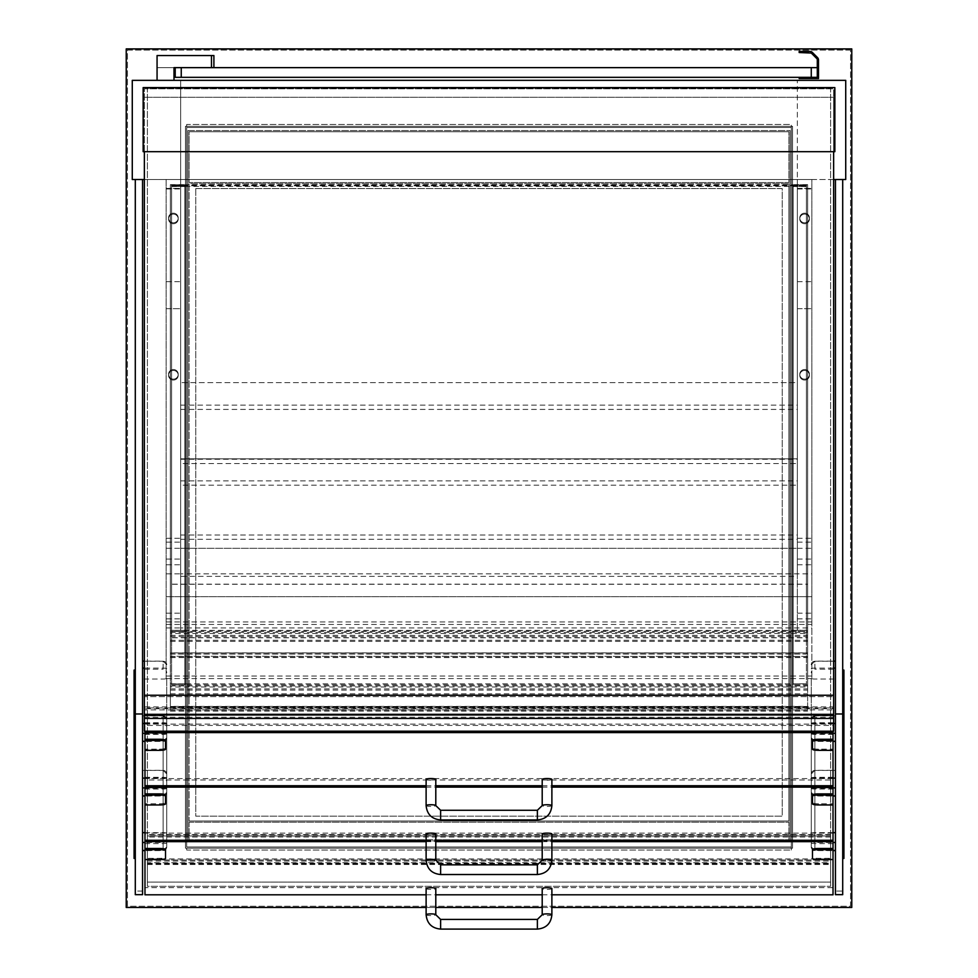 <?xml version="1.0" encoding="UTF-8"?>
<svg xmlns="http://www.w3.org/2000/svg" width="978" height="978" viewBox="0 0 978 978"><rect width="100%" height="100%" fill="white"/><g stroke="black" fill="none" stroke-linecap="round" stroke-linejoin="round"><path stroke-width="0.73" stroke-dasharray="4.89 3.67" d="M830.615 886.3L830.615 88.203L147.385 88.203L147.385 886.3L830.615 886.3L830.615 88.203L147.385 88.203L147.385 886.3L830.615 886.3M791.312 850.016L791.312 124.475L186.688 124.475L186.688 850.016L791.312 850.016L791.312 124.475L186.688 124.475L186.688 850.016L791.312 850.016M791.312 127.495L186.688 127.495L186.688 846.997L791.312 846.997L791.312 127.495L186.688 127.495L186.688 846.997L791.312 846.997L791.312 127.495M792.522 126.296L185.478 126.296L185.478 848.207L792.522 848.207L792.522 126.296L185.478 126.296L185.478 848.207L792.522 848.207L792.522 126.296M126.223 48.9L126.223 907.462L851.777 907.462L851.777 48.9L126.223 48.9M426.115 907.462L435.797 907.462M542.203 907.462L551.885 907.462M850.567 50.11L127.433 50.11L127.433 906.251L850.567 906.251L850.567 50.11L127.433 50.11L127.433 906.251L850.567 906.251L850.567 50.11M166.138 627.949L180.649 627.949L180.649 179.5L166.138 179.5L166.138 678.585L166.138 179.5L180.649 179.5L180.649 80.343L132.274 80.343L132.274 179.5L180.649 179.5L180.649 80.343L797.351 80.343L797.351 179.5L180.649 179.5L180.649 630.48L797.351 630.48L797.351 179.5L845.725 179.5L845.725 80.343L797.351 80.343L797.351 179.5L811.862 179.5L811.862 678.585L811.862 179.5L811.862 624.465L811.862 179.5L797.351 179.5L797.351 630.48M135.294 179.5L142.556 179.5L135.294 179.5L135.294 894.613M144.365 179.5L833.635 179.5M835.444 179.5L842.706 179.5L835.444 179.5L835.444 891.044L842.706 891.044L842.706 179.5M180.649 630.48L180.649 627.949L811.862 627.949M166.138 676.055L811.862 676.055M166.138 678.585L811.862 678.585M166.138 573.829L180.649 573.829L180.649 179.5L166.138 179.5L180.649 179.5L166.138 179.5L180.649 179.5L180.649 576.36L797.351 576.36L797.351 179.5L811.862 179.5L797.351 179.5L797.351 548.316L180.649 548.316L797.351 548.316L797.351 179.5L811.862 179.5L797.351 179.5L797.351 576.36M166.138 596.69L811.862 596.69L166.138 596.69M184.879 684.881L184.879 185.796L171.578 185.796L171.578 184.781L171.578 683.866L806.422 683.866L806.422 184.781L171.578 184.781L184.879 184.781L184.879 683.866L170.368 683.744L170.368 685.003L184.879 685.003L171.578 684.881L171.578 683.866L171.578 684.881L806.422 684.881L806.422 184.781L793.121 184.781L793.121 683.866L806.422 683.866L806.422 184.781L806.422 185.796L171.578 185.796L171.578 684.881L171.578 184.781L171.578 683.866L184.879 683.866M184.879 185.796L184.879 685.003M184.879 185.918L170.368 185.918L170.368 685.003M170.368 185.918L170.368 683.744M170.368 184.659L184.879 184.659L184.879 683.744M793.121 684.881L793.121 185.796L806.422 185.796L806.422 684.881L793.121 685.003L807.632 685.003L807.632 683.744L793.121 683.866M793.121 185.796L793.121 685.003M793.121 185.918L807.632 185.918L807.632 685.003M807.632 185.918L807.632 683.744M807.632 184.659L793.121 184.659L793.121 683.744M807.632 709.784L807.632 637.693L807.632 709.894L170.368 709.784L170.368 637.815L807.632 637.815M807.632 707.485L170.368 707.485L170.368 706.373L807.632 706.373M170.368 707.485L170.368 686.996L807.632 686.996M170.368 686.996L170.368 637.693L807.632 637.693M170.368 685.92L807.632 685.92M170.368 706.373L170.368 709.784M842.706 894.613L842.706 891.044M835.444 894.613L835.444 891.044M142.556 894.613L142.556 179.5M143.155 151.688L834.845 151.688L834.845 87.592L143.155 87.592L143.155 151.688M144.365 151.688L833.635 151.688L833.635 88.802L144.365 88.802L144.365 151.688L833.635 151.688L833.635 88.802L144.365 88.802L144.365 707.938L833.635 707.938L833.635 713.977L833.635 695.236L833.635 718.427L833.635 713.977L144.365 713.977L144.365 707.938L833.635 707.938L833.635 97.274L144.365 97.274L833.635 97.274L833.635 151.688M833.635 695.236L144.365 695.236L144.365 724.111L833.635 724.111L833.635 707.938L833.635 713.977L144.365 713.977L144.365 717.241L833.635 717.241M144.365 724.111L144.365 731.214M833.635 731.214L833.635 724.111M144.365 717.241L144.365 713.977L833.635 713.977M144.365 695.236L144.365 713.977M833.635 706.923L833.635 696.642L833.635 709.894L833.635 706.923L144.365 706.923L144.365 708.708L833.635 708.708M144.365 706.923L144.365 696.642L833.635 696.642L144.365 696.642L144.365 707.938L833.635 707.938M144.365 707.938L144.365 709.894L833.635 709.894M144.365 709.894L144.365 708.708M842.706 749.246L842.706 739.16M843.916 858.452L843.916 680.175L842.706 680.175M843.916 680.175L843.916 670.089M842.706 858.452L842.706 848.366M843.916 789.38L842.706 789.38M843.916 779.295L842.706 779.295M835.444 669.221L835.444 741.397L835.444 661.104L835.444 669.221L814.894 669.221L814.894 661.226L835.444 661.226M811.263 678.39L811.263 737.767L811.263 678.39A3.631 0.636 180 0 0 814.894 679.025L835.444 679.025M835.444 778.415L835.444 850.591L835.444 770.309L835.444 778.415L814.894 778.415L814.894 770.432L835.444 770.432M811.263 846.887L811.263 773.928L811.263 846.887A3.631 3.57 -0 0 0 814.894 850.469L833.024 850.469M135.294 858.452L135.294 848.366M134.084 858.452L134.084 789.38L135.294 789.38M134.084 789.38L134.084 779.295L135.294 779.295M134.084 779.295L134.084 734.808L135.294 734.808L135.294 724.722L135.294 793.794M135.294 749.246L135.294 739.16M134.084 734.808L134.084 680.175L135.294 680.175M134.084 680.175L134.084 670.089M142.556 669.221L142.556 741.397L142.556 661.104L142.556 669.221L163.106 669.221L163.106 661.226L142.556 661.226M166.737 678.39L166.737 737.767L166.737 678.39A3.631 0.636 0 0 1 163.106 679.025L142.556 679.025M142.556 778.415L142.556 850.591L142.556 770.309L142.556 778.415L163.106 778.415L163.106 770.432L142.556 770.432M166.737 846.887L166.737 773.928L166.737 846.887A3.631 3.57 180 0 1 163.106 850.469L144.976 850.469M144.976 750.334L144.976 739.27L144.976 750.334M426.115 785.75L435.797 785.75M542.203 785.75L551.885 785.75M833.024 739.27L833.024 750.334L833.024 739.27M144.976 731.214L144.976 725.431L833.024 725.431L833.024 731.214M144.976 725.431L144.976 778.598L833.024 778.598L833.024 725.431M144.976 778.598L144.976 785.75L144.976 779.967L833.024 779.967L833.024 785.75L833.024 778.598M144.976 803.769L144.976 793.891L144.976 803.769L159.487 803.769A6.051 1.051 0 0 0 165.526 802.718L165.526 794.943M426.115 840.285L435.797 840.285M542.203 840.285L551.885 840.285M833.024 793.891L833.024 804.967L833.024 793.891M426.115 787.107L435.797 787.107M542.203 787.107L551.885 787.107M144.976 779.967L144.976 833.134L833.024 833.134L833.024 779.967M144.976 833.134L144.976 840.285L144.976 834.503L833.024 834.503L833.024 840.285L833.024 833.134M812.473 740.322L812.473 748.097A6.051 1.051 180 0 0 818.513 749.148L833.024 749.148M812.473 749.282L812.473 748.097M833.024 858.342L833.024 848.464L833.024 859.54L833.024 858.342L818.513 858.342A6.051 1.051 180 0 1 812.473 857.29L812.473 849.515M812.473 858.488L812.473 857.29M144.976 858.342L144.976 848.464L144.976 859.54L144.976 858.342L159.487 858.342A6.051 1.051 0 0 0 165.526 857.29L165.526 849.515M165.526 858.488L165.526 857.29M165.526 740.322L165.526 748.097A6.051 1.051 0 0 1 159.487 749.148L144.976 749.148M165.526 749.282L165.526 748.097M426.115 888.537A4.841 0.844 180 0 0 430.956 889.381A4.841 0.844 180 0 0 435.797 888.537M551.885 888.537A4.841 0.844 0 0 1 547.044 889.381A4.841 0.844 0 0 1 542.203 888.537M426.115 833.965A4.841 0.844 180 0 0 430.956 834.809A4.841 0.844 180 0 0 435.797 833.965M551.885 833.965A4.841 0.844 0 0 1 547.044 834.809A4.841 0.844 0 0 1 542.203 833.965M830.615 836.997L147.385 836.997L147.385 863.317L147.385 858.928L830.615 858.928L830.615 863.317L830.615 835.958L830.615 858.928M147.385 836.997L147.385 835.958L830.615 835.958L830.615 834.906L147.385 834.906L147.385 862.718L830.615 862.718L830.615 834.906M147.385 862.718L147.385 882.07L830.615 882.07L147.385 882.07L147.385 835.958L147.385 864.528L147.385 859.98L830.615 859.98M147.385 859.98L147.385 858.928M147.385 863.415L830.615 863.415L830.615 882.07L830.615 862.718M830.615 863.415L830.615 835.958L147.385 835.958L147.385 834.906M189.109 131.737L788.891 131.737L189.109 131.737L189.109 182.519L788.891 182.519L788.891 131.737L788.891 182.519L189.109 182.519L189.109 131.737M790.102 840.946L790.102 130.526L790.102 840.946L187.898 840.946L790.102 840.946M187.898 130.526L187.898 840.946L187.898 130.526L790.102 130.526L187.898 130.526M189.109 822.205L788.891 822.205L788.891 839.747L788.891 822.205L189.109 822.205L189.109 839.747L788.891 839.747L189.109 839.747L189.109 822.205M189.109 820.994L788.891 820.994L788.891 183.73L788.891 820.994L189.109 820.994L189.109 183.73L788.891 183.73L189.109 183.73L189.109 820.994M195.759 188.571L195.759 816.165L782.241 816.165L782.241 188.571L195.759 188.571L195.759 816.165L782.241 816.165L782.241 188.571L195.759 188.571M180.649 463.535L180.649 539.306L180.649 459.244L180.649 463.535L797.351 463.535L797.351 539.306L797.351 463.535M180.649 539.306L797.351 539.306M180.649 535.003L797.351 535.003M180.649 459.244L797.351 459.244M180.649 382.655L180.649 458.829L180.649 382.655L797.351 382.655L797.351 458.829L797.351 382.655L180.649 382.655M180.649 458.829L797.351 458.829L180.649 458.829M175.209 67.641L817.302 67.641L817.302 77.323L175.209 77.323L175.209 67.641L213.901 67.641L173.998 67.641L173.998 80.343L157.067 80.343L173.998 80.343L157.067 80.343L173.998 80.343L173.998 67.641L157.067 67.641L157.067 80.343L157.067 55.55L157.067 80.343M799.173 77.323L799.173 78.521L818.513 78.521L818.513 60.074A3.631 3.631 0 0 0 817.449 57.506L812.327 52.384A3.631 3.631 0 0 0 811.263 51.638L799.173 51.321L799.173 52.531L810.762 52.531L817.302 59.071L817.302 77.323L799.173 77.323L817.302 77.323L817.302 67.641M166.138 621.935L811.862 621.935M166.138 624.465L811.862 624.465M180.649 576.36L180.649 573.829L811.862 573.829M184.879 630.223L184.879 185.258L171.578 185.38L171.578 630.345L806.422 630.345L806.422 185.38L171.578 185.38L171.578 630.345L184.879 630.345L170.368 630.223L170.368 631.482L184.879 631.482L171.578 631.36L171.578 630.345L171.578 631.36L806.422 631.36L806.422 630.345L793.121 630.223L807.632 630.223L807.632 631.482L793.121 631.482L806.422 631.36L806.422 185.38L806.422 631.36L806.422 186.395L171.578 186.395L171.578 631.36L171.578 185.38L171.578 186.395L184.879 186.395L184.879 631.36M184.879 185.38L184.879 630.345M184.879 186.395L184.879 631.482M184.879 185.258L170.368 185.258L170.368 186.517L184.879 186.517M170.368 186.517L170.368 631.482M170.368 185.258L170.368 630.223M793.121 185.38L806.422 185.38L806.422 186.395L793.121 186.395L793.121 631.36M793.121 186.395L793.121 631.482M793.121 185.258L807.632 185.258L807.632 186.517L793.121 186.517M807.632 186.517L807.632 631.482M807.632 185.258L807.632 630.223M807.632 656.275L807.632 584.172L807.632 656.372L170.368 656.275L170.368 584.306L807.632 584.306M807.632 653.964L170.368 653.964L170.368 652.864L807.632 652.864M170.368 653.964L170.368 633.487L807.632 633.487M170.368 633.487L170.368 584.172L807.632 584.172M170.368 632.411L807.632 632.411M170.368 652.864L170.368 656.275M180.649 485.186L180.649 405.124L180.649 485.186L797.351 485.186L797.351 405.124L797.351 485.186M180.649 480.883L797.351 480.883M180.649 405.124L797.351 405.124M180.649 409.415L797.351 409.415M804.613 223.742A4.841 4.804 180 0 0 809.454 218.925A4.841 4.804 180 0 0 804.613 214.121A4.841 4.804 180 0 0 799.772 218.925A4.841 4.804 180 0 0 804.613 223.742A4.841 4.804 180 0 0 809.454 218.925A4.841 4.804 180 0 0 804.613 214.121A4.841 4.804 180 0 0 799.772 218.925A4.841 4.804 180 0 0 804.613 223.742M804.613 222.788A4.841 4.804 180 0 0 809.454 217.984A4.841 4.804 180 0 0 804.613 213.167A4.841 4.804 180 0 0 799.772 217.984A4.841 4.804 180 0 0 804.613 222.788A4.841 4.804 180 0 0 809.454 217.984A4.841 4.804 180 0 0 804.613 213.167A4.841 4.804 180 0 0 799.772 217.984A4.841 4.804 180 0 0 804.613 222.788M804.613 380.075A4.841 4.804 180 0 0 809.454 375.271A4.841 4.804 180 0 0 804.613 370.454A4.841 4.804 180 0 0 799.772 375.271A4.841 4.804 180 0 0 804.613 380.075A4.841 4.804 180 0 0 809.454 375.271A4.841 4.804 180 0 0 804.613 370.454A4.841 4.804 180 0 0 799.772 375.271A4.841 4.804 180 0 0 804.613 380.075M804.613 379.134A4.841 4.804 180 0 0 809.454 374.317A4.841 4.804 180 0 0 804.613 369.513A4.841 4.804 180 0 0 799.772 374.317A4.841 4.804 180 0 0 804.613 379.134A4.841 4.804 180 0 0 809.454 374.317A4.841 4.804 180 0 0 804.613 369.513A4.841 4.804 180 0 0 799.772 374.317A4.841 4.804 180 0 0 804.613 379.134M173.387 370.454A4.841 4.804 180 0 0 168.546 375.271A4.841 4.804 180 0 0 173.387 380.075A4.841 4.804 180 0 0 178.228 375.271A4.841 4.804 180 0 0 173.387 370.454A4.841 4.804 180 0 0 168.546 375.271A4.841 4.804 180 0 0 173.387 380.075A4.841 4.804 180 0 0 178.228 375.271A4.841 4.804 180 0 0 173.387 370.454M173.387 369.513A4.841 4.804 180 0 0 168.546 374.317A4.841 4.804 180 0 0 173.387 379.134A4.841 4.804 180 0 0 178.228 374.317A4.841 4.804 180 0 0 173.387 369.513A4.841 4.804 180 0 0 168.546 374.317A4.841 4.804 180 0 0 173.387 379.134A4.841 4.804 180 0 0 178.228 374.317A4.841 4.804 180 0 0 173.387 369.513M173.387 214.121A4.841 4.804 180 0 0 168.546 218.925A4.841 4.804 180 0 0 173.387 223.742A4.841 4.804 180 0 0 178.228 218.925A4.841 4.804 180 0 0 173.387 214.121A4.841 4.804 180 0 0 168.546 218.925A4.841 4.804 180 0 0 173.387 223.742A4.841 4.804 180 0 0 178.228 218.925A4.841 4.804 180 0 0 173.387 214.121M173.387 213.167A4.841 4.804 180 0 0 168.546 217.984A4.841 4.804 180 0 0 173.387 222.788A4.841 4.804 180 0 0 178.228 217.984A4.841 4.804 180 0 0 173.387 213.167A4.841 4.804 180 0 0 168.546 217.984A4.841 4.804 180 0 0 173.387 222.788A4.841 4.804 180 0 0 178.228 217.984A4.841 4.804 180 0 0 173.387 213.167M842.706 803.879L842.706 793.794M843.916 734.808L842.706 734.808M843.916 724.722L842.706 724.722M835.444 723.842L835.444 796.019L835.444 715.737L835.444 723.842L814.894 723.842L814.894 715.859L835.444 715.859M811.263 792.314L811.263 719.356L811.263 792.314A3.631 3.57 -0 0 0 814.894 795.896L833.024 795.896M142.556 723.842L142.556 796.019L142.556 715.737L142.556 723.842L163.106 723.842L163.106 715.859L142.556 715.859M166.737 792.314L166.737 719.356L166.737 792.314A3.631 3.57 180 0 1 163.106 795.896L144.976 795.896M135.294 803.879L135.294 734.808M134.084 724.722L135.294 724.722M426.115 894.809L435.797 894.809M542.203 894.809L551.885 894.809M426.115 841.642L435.797 841.642M542.203 841.642L551.885 841.642M144.976 834.503L144.976 887.669L833.024 887.669L833.024 834.503M144.976 887.669L144.976 894.809M833.024 894.809L833.024 887.669M812.473 794.943L812.473 802.718A6.051 1.051 180 0 0 818.513 803.769L833.024 803.769M812.473 803.916L812.473 802.718M165.526 803.916L165.526 802.718M426.115 779.393A4.841 0.844 180 0 0 430.956 780.224A4.841 0.844 180 0 0 435.797 779.393M551.885 779.393A4.841 0.844 0 0 1 547.044 780.224A4.841 0.844 0 0 1 542.203 779.393M213.901 67.641L213.901 55.55L213.901 67.641L211.48 67.641L213.901 67.641L213.901 55.55L157.067 55.55L213.901 55.55L157.067 55.55L157.067 67.641L211.48 67.641L157.067 67.641L173.998 67.641L173.998 80.343M166.138 188.412L180.649 188.412L166.138 188.412M166.138 308.706L180.649 308.706L166.138 308.706M166.138 613.194L180.649 613.194M166.138 618.866L180.649 618.866M797.351 188.412L811.862 188.412L797.351 188.412M797.351 308.706L811.862 308.706L797.351 308.706M797.351 613.194L811.862 613.194M797.351 618.866L811.862 618.866M166.138 188.974L180.649 188.974M166.138 281.688L180.649 281.688M166.138 538.267L180.649 538.267M166.138 542.13L180.649 542.13M166.138 548.316L180.649 548.316M797.351 188.974L811.862 188.974M797.351 281.688L811.862 281.688M797.351 538.267L811.862 538.267M797.351 542.13L811.862 542.13M797.351 548.316L811.862 548.316M170.368 710.896L807.632 710.896M170.368 706.471L807.632 706.471M170.368 693.781L807.632 693.781M170.368 690.089L807.632 690.089M170.368 688.879L807.632 688.879M170.368 694.881L807.632 694.881M170.368 707.583L807.632 707.583M142.556 891.044L135.294 891.044M811.263 664.808A3.631 3.57 180 0 1 814.894 661.226L814.894 669.221A3.631 3.57 180 0 0 811.263 672.791M811.263 733.769A3.631 0.636 180 0 0 814.894 734.392L835.444 734.392M811.263 737.693A3.631 3.57 180 0 0 814.894 741.263L833.024 741.263M811.263 729.71A3.631 3.57 180 0 0 814.894 733.28L833.024 733.28M811.263 724.099A3.631 0.636 180 0 1 814.894 723.475L833.635 723.475M811.263 668.732A3.631 0.636 180 0 1 814.894 668.096L833.635 668.096M811.263 774.001A3.631 3.57 -0 0 1 814.894 770.432L814.894 850.591L814.894 788.219L835.444 788.219M811.263 787.596A3.631 0.636 180 0 0 814.894 788.219L814.894 778.415A3.631 3.57 -0 0 0 811.263 781.984M811.263 842.963A3.631 0.636 180 0 0 814.894 843.598L835.444 843.598M811.263 838.904A3.631 3.57 -0 0 0 814.894 842.474L833.024 842.474M811.263 833.305A3.631 0.636 180 0 1 814.894 832.669L833.024 832.669M811.263 777.926A3.631 0.636 180 0 1 814.894 777.302L835.444 777.302M166.737 664.808A3.631 3.57 -0 0 0 163.106 661.226L163.106 669.221A3.631 3.57 -0 0 1 166.737 672.791M166.737 733.769A3.631 0.636 0 0 1 163.106 734.392L142.556 734.392M166.737 737.693A3.631 3.57 -0 0 1 163.106 741.263L144.976 741.263M166.737 729.71A3.631 3.57 -0 0 1 163.106 733.28L144.976 733.28M166.737 724.099A3.631 0.636 0 0 0 163.106 723.475L144.365 723.475M166.737 668.732A3.631 0.636 0 0 0 163.106 668.096L144.365 668.096M166.737 774.001A3.631 3.57 180 0 0 163.106 770.432L163.106 850.591L163.106 788.219L142.556 788.219M166.737 787.596A3.631 0.636 0 0 1 163.106 788.219L163.106 778.415A3.631 3.57 180 0 1 166.737 781.984M166.737 842.963A3.631 0.636 0 0 1 163.106 843.598L142.556 843.598M166.737 838.904A3.631 3.57 180 0 1 163.106 842.474L144.976 842.474M166.737 833.305A3.631 0.636 -0 0 0 163.106 832.669L144.976 832.669M166.737 777.926A3.631 0.636 0 0 0 163.106 777.302L142.556 777.302M818.513 750.334L818.513 749.148M818.513 859.54L818.513 858.342M159.487 859.54L159.487 858.342M159.487 750.334L159.487 749.148M426.115 914.736A4.841 0.844 180 0 0 430.956 915.579A4.841 0.844 180 0 0 435.797 914.736M440.626 929.1L440.626 919.43M537.374 929.1L537.374 919.43M551.885 914.736A4.841 0.844 0 0 1 547.044 915.579A4.841 0.844 0 0 1 542.203 914.736M426.115 860.163A4.841 0.844 180 0 0 430.956 861.007A4.841 0.844 180 0 0 435.797 860.163M440.626 874.528L440.626 864.845M537.374 874.528L537.374 864.845M551.885 860.163A4.841 0.844 0 0 1 547.044 861.007A4.841 0.844 0 0 1 542.203 860.163M147.385 863.158L830.615 863.158M147.385 861.068L830.615 861.068M147.385 860.017L830.615 860.017M147.385 864.21L830.615 864.21M811.263 67.641L811.263 77.323M181.248 67.641L181.248 77.323M811.263 53.032L811.263 51.638M166.138 559.074L180.649 559.074M166.138 564.758L180.649 564.758M797.351 559.074L811.862 559.074M797.351 564.758L811.862 564.758M170.368 657.375L807.632 657.375M170.368 652.962L807.632 652.962M170.368 640.26L807.632 640.26M170.368 636.568L807.632 636.568M170.368 635.37L807.632 635.37M170.368 641.372L807.632 641.372M170.368 654.062L807.632 654.062M811.263 719.429A3.631 3.57 -0 0 1 814.894 715.859L814.894 796.019L814.894 733.659L835.444 733.659M811.263 733.023A3.631 0.636 180 0 0 814.894 733.659L814.894 723.842A3.631 3.57 -0 0 0 811.263 727.424M811.263 788.402A3.631 0.636 180 0 0 814.894 789.026L835.444 789.026M811.263 784.332A3.631 3.57 -0 0 0 814.894 787.901L833.024 787.901M811.263 778.732A3.631 0.636 180 0 1 814.894 778.097L833.024 778.097M811.263 723.353A3.631 0.636 180 0 1 814.894 722.73L835.444 722.73M166.737 719.429A3.631 3.57 180 0 0 163.106 715.859L163.106 796.019L163.106 733.659L142.556 733.659M166.737 733.023A3.631 0.636 0 0 1 163.106 733.659L163.106 723.842A3.631 3.57 180 0 1 166.737 727.424M166.737 788.402A3.631 0.636 0 0 1 163.106 789.026L142.556 789.026M166.737 784.332A3.631 3.57 180 0 1 163.106 787.901L144.976 787.901M166.737 778.732A3.631 0.636 0 0 0 163.106 778.097L144.976 778.097M166.737 723.353A3.631 0.636 0 0 0 163.106 722.73L142.556 722.73M818.513 804.967L818.513 803.769M159.487 804.967L159.487 803.769M426.115 805.591A4.841 0.844 180 0 0 430.956 806.422A4.841 0.844 180 0 0 435.797 805.591M440.626 819.955L440.626 810.273M537.374 819.955L537.374 810.273M551.885 805.591A4.841 0.844 0 0 1 547.044 806.422A4.841 0.844 0 0 1 542.203 805.591M211.48 55.55L211.48 67.641M170.368 711.104L807.632 711.104M170.368 709.894L807.632 709.894M811.263 737.767L814.894 741.397L833.024 741.397M811.263 664.734L814.894 661.104L833.635 661.104M811.263 846.96L814.894 850.591L833.024 850.591M811.263 773.928L814.894 770.309L835.444 770.309M166.737 737.767L163.106 741.397L144.976 741.397M166.737 664.734L163.106 661.104L144.365 661.104M166.737 846.96L163.106 850.591L144.976 850.591M166.737 773.928L163.106 770.309L142.556 770.309M147.385 863.317L830.615 863.317M147.385 864.528L830.615 864.528M170.368 657.583L807.632 657.583M170.368 656.372L807.632 656.372M809.454 218.925L809.454 217.984L809.454 218.925M799.772 218.925L799.772 217.984L799.772 218.925M809.454 375.271L809.454 374.317L809.454 375.271M799.772 375.271L799.772 374.317L799.772 375.271M178.228 375.271L178.228 374.317L178.228 375.271M168.546 375.271L168.546 374.317L168.546 375.271M178.228 218.925L178.228 217.984L178.228 218.925M168.546 218.925L168.546 217.984L168.546 218.925M811.263 792.388L814.894 796.019L833.024 796.019M811.263 719.356L814.894 715.737L835.444 715.737M166.737 792.388L163.106 796.019L144.976 796.019M166.737 719.356L163.106 715.737L142.556 715.737"/><path stroke-width="1.47" d="M551.885 907.462L851.777 907.462L851.777 48.9L126.223 48.9L126.223 907.462L426.115 907.462M435.797 907.462L542.203 907.462M833.635 179.5L845.725 179.5L845.725 80.343L132.274 80.343L132.274 179.5L135.294 179.5L135.294 894.674L142.556 894.674L142.556 713.977L135.294 713.977M142.556 713.977L142.556 179.5L144.365 179.5M842.706 179.5L842.706 894.674L835.444 894.613L835.444 713.977L842.706 713.977M835.444 179.5L835.444 713.977M142.556 179.5L135.294 179.5M143.155 151.688L834.845 151.688L834.845 87.592L143.155 87.592L143.155 151.688M144.365 151.688L144.365 695.236L833.635 695.236L833.635 151.688M144.365 695.236L144.365 731.214L833.635 731.214L833.635 695.236M144.365 714.991L833.635 714.991M144.365 718.427L833.635 718.427M842.706 670.089L843.916 670.089L843.916 739.16L842.706 739.16L842.706 749.246L843.916 749.246L843.916 858.452L842.706 858.452L842.706 848.366L843.916 848.366M843.916 739.16L843.916 749.246M135.294 848.366L135.294 858.452L134.084 858.452L134.084 848.366L135.294 848.366M135.294 670.089L134.084 670.089L134.084 848.366M134.084 739.16L135.294 739.16L135.294 749.246L134.084 749.246M144.976 849.662L159.487 849.662A6.051 1.051 0 0 1 165.526 850.713L165.526 858.488A6.051 1.051 0 0 1 159.487 859.54L144.976 859.54L144.976 732.583L833.024 732.583L833.024 739.27L818.513 739.27A6.051 1.051 180 0 0 812.473 740.322L812.473 749.282A6.051 1.051 180 0 0 818.513 750.334L833.024 750.334L833.024 793.891L818.513 793.891A6.051 1.051 180 0 0 812.473 794.943L812.473 803.916A6.051 1.051 180 0 0 818.513 804.967L833.024 804.967L833.024 848.464L818.513 848.464A6.051 1.051 180 0 0 812.473 849.515L812.473 858.488A6.051 1.051 180 0 0 818.513 859.54L833.024 859.54L833.024 848.464M144.976 785.75L426.115 785.75M435.797 785.75L542.203 785.75M551.885 785.75L833.024 785.75M144.976 732.583L144.976 731.214M833.024 731.214L833.024 732.583M144.976 840.285L426.115 840.285M435.797 840.285L542.203 840.285M551.885 840.285L833.024 840.285M144.976 787.107L426.115 787.107M435.797 787.107L542.203 787.107M551.885 787.107L833.024 787.107M833.024 750.334L833.024 739.27M833.024 740.456L818.513 740.456A6.051 1.051 180 0 0 812.473 741.507M833.024 849.662L818.513 849.662A6.051 1.051 180 0 0 812.473 850.713M144.976 848.464L159.487 848.464A6.051 1.051 0 0 1 165.526 849.515L165.526 850.713M144.976 739.27L159.487 739.27A6.051 1.051 0 0 1 165.526 740.322L165.526 749.282A6.051 1.051 0 0 1 159.487 750.334L144.976 750.334M144.976 740.456L159.487 740.456A6.051 1.051 0 0 1 165.526 741.507M435.797 914.736L435.797 888.537A4.841 0.844 180 0 0 430.956 887.694A4.841 0.844 180 0 0 426.115 888.537L426.115 914.736C426.995 923.476 431.824 928.256 440.626 929.1L440.626 919.43L435.797 914.736A4.841 0.844 180 0 0 430.956 913.892A4.841 0.844 180 0 0 426.115 914.736M542.203 914.736L542.203 888.537A4.841 0.844 0 0 1 547.044 887.694A4.841 0.844 0 0 1 551.885 888.537L551.885 914.736A4.841 0.844 0 0 0 547.044 913.892A4.841 0.844 0 0 0 542.203 914.736L537.374 919.43L537.374 929.1L440.626 929.1M435.797 860.163L435.797 833.965A4.841 0.844 180 0 0 430.956 833.122A4.841 0.844 180 0 0 426.115 833.965L426.115 860.163C426.995 868.892 431.824 873.684 440.626 874.528L440.626 864.845L435.797 860.163A4.841 0.844 180 0 0 430.956 859.32A4.841 0.844 180 0 0 426.115 860.163M542.203 860.163L542.203 833.965A4.841 0.844 0 0 1 547.044 833.122A4.841 0.844 0 0 1 551.885 833.965L551.885 860.163A4.841 0.844 0 0 0 547.044 859.32A4.841 0.844 0 0 0 542.203 860.163L537.374 864.845L537.374 874.528L440.626 874.528M173.998 80.343L173.998 67.641L175.209 67.641L175.209 77.323L817.302 77.323L817.302 67.641L811.263 67.641L811.263 77.323M175.209 67.641L811.263 67.641M799.173 77.323L799.173 78.521L818.513 78.521L818.513 60.074A3.631 3.631 0 0 0 817.449 57.506L812.327 52.384A3.631 3.631 0 0 0 811.263 51.638L809.76 51.321L811.263 51.638L811.263 53.032L817.302 59.071L817.302 67.641M811.263 53.032L799.173 52.531L799.173 51.321L809.76 51.321M843.916 793.794L842.706 793.794L842.706 803.879L843.916 803.879M134.084 793.794L135.294 793.794L135.294 803.879L134.084 803.879M426.115 894.809L144.976 894.809L144.976 859.54M435.797 894.809L542.203 894.809M551.885 894.809L833.024 894.809L833.024 859.54M144.976 841.642L426.115 841.642M435.797 841.642L542.203 841.642M551.885 841.642L833.024 841.642M833.024 804.967L833.024 795.09L818.513 795.09A6.051 1.051 180 0 0 812.473 796.141M833.024 795.09L833.024 793.891M144.976 793.891L159.487 793.891A6.051 1.051 0 0 1 165.526 794.943L165.526 803.916A6.051 1.051 0 0 1 159.487 804.967L144.976 804.967M144.976 795.09L159.487 795.09A6.051 1.051 0 0 1 165.526 796.141M435.797 805.591L435.797 779.393A4.841 0.844 180 0 0 430.956 778.549A4.841 0.844 180 0 0 426.115 779.393L426.115 805.591C426.995 814.319 431.824 819.112 440.626 819.955L440.626 810.273L435.797 805.591A4.841 0.844 180 0 0 430.956 804.747A4.841 0.844 180 0 0 426.115 805.591M542.203 805.591L542.203 779.393A4.841 0.844 0 0 1 547.044 778.549A4.841 0.844 0 0 1 551.885 779.393L551.885 805.591A4.841 0.844 0 0 0 547.044 804.747A4.841 0.844 0 0 0 542.203 805.591L537.374 810.273L537.374 819.955L440.626 819.955M213.901 67.641L213.901 55.55L157.067 55.55L157.067 80.343M833.024 741.263L835.444 741.263M833.024 733.28L835.444 733.28M833.635 723.475L835.444 723.475M833.635 668.096L835.444 668.096M833.024 850.469L835.444 850.469M833.024 842.474L835.444 842.474M833.024 832.669L835.444 832.669M144.976 741.263L142.556 741.263M144.976 733.28L142.556 733.28M144.365 723.475L142.556 723.475M144.365 668.096L142.556 668.096M144.976 850.469L142.556 850.469M144.976 842.474L142.556 842.474M144.976 832.669L142.556 832.669M818.513 740.456L818.513 739.27M818.513 849.662L818.513 848.464M159.487 849.662L159.487 848.464M159.487 740.456L159.487 739.27M181.248 67.641L181.248 77.323M833.024 795.896L835.444 795.896M833.024 787.901L835.444 787.901M833.024 778.097L835.444 778.097M144.976 795.896L142.556 795.896M144.976 787.901L142.556 787.901M144.976 778.097L142.556 778.097M818.513 795.09L818.513 793.891M159.487 795.09L159.487 793.891M211.48 55.55L211.48 67.641M835.444 894.674L842.706 894.674M142.556 894.674L135.294 894.674M833.024 741.397L835.444 741.397M833.635 661.104L835.444 661.104M833.024 850.591L835.444 850.591M144.976 741.397L142.556 741.397M144.365 661.104L142.556 661.104M144.976 850.591L142.556 850.591M537.374 919.43L440.626 919.43M537.374 929.1C546.176 928.256 551.005 923.476 551.885 914.736M537.374 864.845L440.626 864.845M537.374 874.528C546.176 873.684 551.005 868.892 551.885 860.163M833.024 796.019L835.444 796.019M144.976 796.019L142.556 796.019M537.374 810.273L440.626 810.273M537.374 819.955C546.176 819.112 551.005 814.319 551.885 805.591"/></g></svg>
